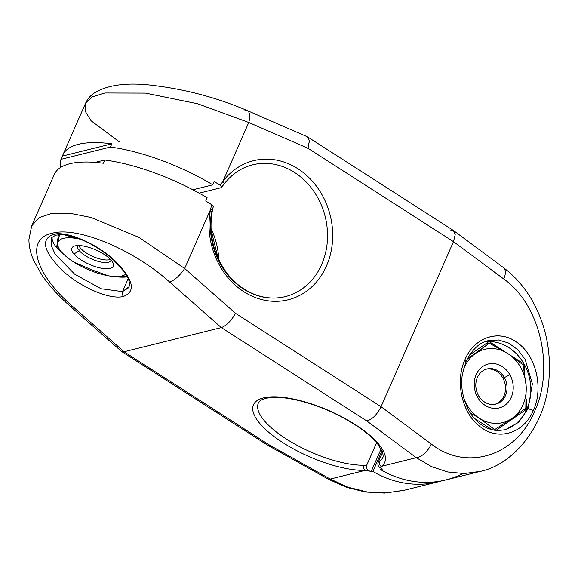 <?xml version="1.0" encoding="UTF-8"?>
<svg xmlns="http://www.w3.org/2000/svg" width="578" height="578" viewBox="0 0 578 578"><rect width="100%" height="100%" fill="white"/><g stroke="black" fill="none" stroke-linecap="round" stroke-linejoin="round"><path stroke-width="0.87" d="M382.672 457.668A67.893 23.712 -156.3 0 1 379.638 461.36L378.193 462.299L382.585 452.292L378.193 462.299C377.492 464.372 378.019 466.092 379.76 467.45L381.502 466.316A71.665 25.035 -156.3 0 0 317.568 406.023A71.665 25.035 -156.3 0 0 257.759 420.871A71.665 25.035 -156.3 0 0 364.985 470.42L330.219 479.054L269.543 445.103L124.068 351.749L221.338 327.603L366.813 420.957L416.276 457.689L381.502 466.316A3.771 3.468 -126.8 0 1 379.638 461.36A67.893 23.712 -156.3 0 0 382.672 457.668C383.366 457.227 383.265 455.24 382.376 451.693L377.412 443.579C372.528 437.633 365.289 431.499 355.694 425.191C340.774 415.589 324.518 408.111 306.925 402.743C293.068 398.683 281.479 396.913 272.151 397.433C259.739 398.473 258.785 402.339 258.337 403.09A67.893 23.712 -156.3 0 0 291.478 442.156A67.893 23.712 -156.3 0 0 363.996 465.247A3.771 2.803 89.3 0 0 364.985 470.42A71.665 25.035 23.7 0 1 257.759 420.871A71.665 25.035 23.7 0 1 317.568 406.023A71.665 25.035 23.7 0 1 381.502 466.316A3.771 3.468 -126.8 0 1 379.638 461.36L378.193 462.299C377.492 464.372 378.019 466.092 379.76 467.45L381.502 466.316L416.276 457.689L431.506 466.612L447.639 471.959L464.105 473.555L480.34 471.366L464.105 473.555L447.639 471.959L431.506 466.612L416.276 457.689L366.813 420.957C372.34 419.382 377.08 414.636 381.032 406.702L431.304 444.034A15.086 7.752 126.6 0 1 416.276 457.689A15.086 7.752 126.6 0 0 431.304 444.034C466.923 471.959 516.436 455.702 534.585 411.305C554.757 368.41 540.351 304.685 503.756 278.986C540.351 304.685 554.757 368.41 534.585 411.305C516.436 455.702 466.923 471.959 431.304 444.034L381.032 406.702L453.484 241.655L381.032 406.702C377.08 414.636 372.34 419.382 366.813 420.957L221.338 327.603L169.614 282.021A15.086 4.949 -48.6 0 0 184.664 268.495L235.564 313.348L381.032 406.702L235.564 313.348C231.099 320.978 226.359 325.725 221.338 327.603L124.068 351.749L269.543 445.103L330.219 479.054L364.985 470.42L368.316 470.297A111.272 94.973 76.1 0 0 371.011 471.93L372.918 471.46A111.272 94.973 76.1 0 0 438.146 481.842A111.272 94.973 76.1 0 0 441.939 480.802A111.272 94.973 -103.9 0 1 372.918 471.46L371.011 471.93A111.272 94.973 -103.9 0 1 368.316 470.297C366.575 468.931 366.055 467.212 366.748 465.138L376.625 442.64L366.748 465.138L363.996 465.247L366.748 465.138C366.055 467.212 366.575 468.931 368.316 470.297L364.985 470.42A3.771 2.803 89.3 0 1 363.996 465.247A67.893 23.712 -156.3 0 1 291.478 442.156A67.893 23.712 -156.3 0 1 258.337 403.09M379.76 467.45A111.272 94.973 76.1 0 0 382.455 469.09A111.272 94.973 -103.9 0 1 379.76 467.45M503.496 267.657A15.086 7.752 126.6 0 1 503.756 278.986A15.086 7.752 126.6 0 0 503.402 267.585C515.525 276.667 525.51 288.343 533.364 302.619C545.639 325.472 550.885 350.275 549.1 377.037C546.875 423.674 514.239 464.719 479.899 471.475L445.775 479.95A111.272 94.973 -103.9 0 1 380.548 469.56L382.455 469.09L380.548 469.56A111.272 94.973 76.1 0 0 462.927 473.57M307.684 136.957L309.36 140.743L308.009 148.3L309.375 141.075L307.684 136.957L453.434 230.492L455.197 234.675L453.484 241.655L503.756 278.986L453.484 241.655L455.197 234.827L453.614 230.615L450.623 230.022M533.364 410.402C524.448 432.163 500.404 441.036 482.283 428.19C462.508 415.777 454.409 381.971 464.994 359.632C473.909 337.863 497.954 328.99 516.082 341.836C535.857 354.256 543.949 388.055 533.364 410.402L528.104 408.697L518.632 422.308L505.425 429.7L518.632 422.308L528.104 408.697L533.364 410.402C543.248 389.341 536.89 357.905 519.174 344.134C500.902 328.297 474.401 336.425 464.994 359.632C455.117 380.685 461.468 412.128 479.184 425.892C497.463 441.729 523.957 433.608 533.364 410.402M403.321 490.484L384.507 493.077L365.347 492.008L346.489 487.341L328.535 479.27A15.086 3.771 119.2 0 0 330.219 479.054L348.245 487.283L367.081 491.957L386.061 492.933L404.535 490.18L386.061 492.933L367.081 491.957L348.245 487.283L330.219 479.054A15.086 3.771 119.2 0 1 328.477 479.241M381.104 448.94L371.011 471.93L381.104 448.94M382.007 450.761L372.918 471.46L382.007 450.761M381.112 468.288L380.548 469.56L381.112 468.288M328.535 479.27L267.498 445.125L269.543 445.103L267.412 445.074M267.419 445.074L121.669 351.547L124.068 351.749L72.344 306.167C34.535 273.589 25.215 238.757 51.984 233.288C76.664 225.984 133.121 249.118 169.614 282.021A15.086 4.949 -48.6 0 0 184.664 268.495L138.98 237.399L90.905 217.429L69.692 213.239L52.114 213.296L39.203 217.574L31.739 225.832L39.203 217.574L52.114 213.296L69.692 213.239L90.905 217.429L138.98 237.399L184.664 268.495L235.564 313.348C231.099 320.978 226.359 325.725 221.338 327.603L169.614 282.021C133.121 249.118 76.664 225.984 51.984 233.288C25.215 238.757 34.535 273.589 72.344 306.167L124.068 351.749L121.438 351.373M210.97 228.418A67.893 57.952 -103.9 0 1 218.773 259.862A67.893 57.952 -103.9 0 0 210.97 228.418M119.241 141.769L91.071 120.773L85.284 111.344L85.508 103.339L92.155 96.952L104.929 92.986L145.483 93.109L197.647 103.758L248.764 122.471L222.87 181.47A71.665 61.167 -103.9 0 1 324.569 199.663A71.665 61.167 -103.9 0 1 280.019 301.145A71.665 61.167 -103.9 0 1 210.565 209.496A3.771 0.954 11.3 0 1 212.357 210.695A3.771 0.954 11.3 0 1 211.83 211.064A67.893 57.952 76.1 0 0 285.322 296.608A67.893 57.952 76.1 0 0 325.212 216.75A67.893 57.952 76.1 0 0 252.615 164.824C241.185 167.743 231.634 174.209 223.975 184.216A3.771 1.618 -143 0 0 222.87 181.47L220.182 185.263A111.272 38.863 -156.3 0 0 214.228 181.593L212.812 184.83A111.272 38.863 -156.3 0 0 110.434 147.058L111.85 143.821A111.272 38.863 -156.3 0 0 62.829 155.02A111.272 38.863 -156.3 0 0 62.41 156.089L60.986 159.326A111.272 38.863 -156.3 0 0 60.524 167.512A111.272 38.863 23.7 0 1 60.986 159.326L110.434 147.058A111.272 38.863 23.7 0 1 212.812 184.83L214.228 181.593A111.272 38.863 23.7 0 1 220.182 185.263C221.894 186.47 222.255 187.265 221.266 187.662L199.128 193.16L221.266 187.662L223.975 184.216A3.771 1.618 -143 0 0 222.87 181.47A71.665 61.167 -103.9 0 1 324.569 199.663A71.665 61.167 -103.9 0 1 280.019 301.145A71.665 61.167 -103.9 0 1 210.565 209.496L184.664 268.495L210.565 209.496A3.771 0.954 11.3 0 1 212.357 210.71C208.282 234.451 213.607 255.852 228.317 274.918C236.012 284.231 245.021 290.828 255.36 294.715C265.447 298.385 275.431 299.014 285.322 296.608A67.893 57.952 76.1 0 0 325.212 216.75A67.893 57.952 76.1 0 0 252.615 164.824M85.508 103.339L92.155 96.952L104.921 92.986L145.475 93.109L197.647 103.758L248.764 122.471A15.086 6.575 -66.4 0 0 247.261 110.579M221.266 187.662C222.255 187.265 221.894 186.47 220.182 185.263L222.87 181.47L248.764 122.471L308.009 148.3L453.484 241.655L308.009 148.3L248.764 122.471A15.086 6.575 -66.4 0 0 247.167 110.535A15.086 6.575 -66.4 0 0 244.942 110.42M223.484 184.512A3.771 1.618 -143 0 0 223.975 184.216M192.871 189.779L212.812 184.83L192.871 189.779M60.986 159.326L62.41 156.089L111.85 143.821L110.434 147.058L60.986 159.326M62.41 156.089A111.272 38.863 23.7 0 1 111.85 143.821L62.41 156.089M207.126 197.77A111.272 38.863 -156.3 0 0 104.748 159.998L95.197 162.367L104.748 159.998A111.272 38.863 23.7 0 1 207.126 197.77L205.71 201.007A111.272 38.863 23.7 0 1 211.656 204.684L210.565 209.496L211.656 204.684A111.272 38.863 -156.3 0 0 205.71 201.007L207.126 197.77M55.531 172.215L54.809 173.4L55.531 172.215M69.736 305.805A15.086 4.949 -48.6 0 0 72.344 306.167A15.086 4.949 -48.6 0 1 69.786 305.856L69.786 305.856C58.429 295.849 49.195 285.662 42.071 275.294L34.181 261.502C30.764 254.219 29.001 246.922 28.9 239.61L31.674 225.991L54.303 174.433A111.272 38.863 23.7 0 1 103.325 163.234L104.748 159.998L103.325 163.234A111.272 38.863 -156.3 0 0 53.884 175.51M212.747 207.076C213.737 206.678 213.376 205.884 211.656 204.684C213.376 205.884 213.737 206.678 212.747 207.076M123.584 296.384C136.285 291.283 133.352 279.369 114.769 260.642C96.201 243.143 66.051 230.528 53.234 234.393C40.532 239.502 43.473 251.416 62.056 270.136C80.624 287.642 110.774 300.249 123.584 296.384C136.285 291.283 133.352 279.369 114.769 260.642C96.201 243.143 66.051 230.528 53.234 234.393L55.994 235.145L53.234 234.393C40.532 239.502 43.473 251.416 62.056 270.136C80.624 287.642 110.774 300.249 123.584 296.384C122.225 295.004 121.864 293.414 122.514 291.601C121.864 293.414 122.225 295.004 123.584 296.384M129.038 286.76L122.514 291.601L101.114 288.762L74.728 274.203L55.228 254.32L51.117 245.253L51.493 238.201L51.117 245.253L55.228 254.32L74.728 274.203L101.121 288.762L122.514 291.601L128.193 278.661L122.514 291.601L128.359 287.952M127.341 276.833A45.265 15.808 23.7 0 1 114.097 276.472A45.265 15.808 23.7 0 0 127.341 276.833M63.84 254.407A45.265 15.808 23.7 0 1 56.637 247.572A45.265 15.808 23.7 0 1 52.165 237.19A45.265 15.808 23.7 0 0 56.637 247.572L57.497 245.614L56.637 247.572L58.371 248.685L56.637 247.572L58.421 234.747L56.637 247.572A45.265 15.808 23.7 0 0 63.84 254.407M116.337 276.544L126.929 276.046L115.976 276.537M108.418 275.8L91.7 269.854L73.529 261.899A37.722 13.178 -156.3 0 0 108.418 275.8A37.722 13.178 -156.3 0 0 115.557 276.53A37.722 13.178 -156.3 0 0 125.794 274.102A37.722 13.178 -156.3 0 1 108.418 275.8L91.7 269.854L73.529 261.899A37.722 13.178 -156.3 0 0 108.418 275.8M60.538 251.011L57.894 248.157L57.713 243.259L59.527 234.675L57.713 243.259A37.722 13.178 -156.3 0 0 73.529 261.899A37.722 13.178 -156.3 0 1 62.807 253.374A37.722 13.178 -156.3 0 1 57.713 243.259A37.722 13.178 -156.3 0 1 76.787 238.526L79.533 238.916L76.787 238.526A37.722 13.178 -156.3 0 0 57.713 243.259L57.894 248.157L60.654 251.134M64.917 234.95L76.787 238.526A37.722 13.178 -156.3 0 1 80.313 239.22A37.722 13.178 -156.3 0 0 76.787 238.526L64.917 234.95M111.294 260.338A22.629 7.904 23.7 0 1 102.089 268.344A22.629 7.904 23.7 0 1 73.912 253.988A22.629 7.904 23.7 0 1 83.109 245.982A22.629 7.904 23.7 0 1 111.294 260.338A22.629 7.904 -156.3 0 0 93.275 248.887A22.629 7.904 -156.3 0 0 74.555 246.026A22.629 7.904 -156.3 0 0 73.912 253.988A22.629 7.904 -156.3 0 0 99.784 267.881A22.629 7.904 -156.3 0 0 113.013 262.903A22.629 7.904 -156.3 0 0 111.294 260.338M111.041 260.042A18.106 6.322 23.7 0 1 97.653 261.227A18.106 6.322 23.7 0 1 79.352 250.736L73.912 253.988L79.352 250.736A18.106 6.322 23.7 0 1 78.001 245.542A18.106 6.322 -156.3 0 0 77.727 246.004A18.106 6.322 -156.3 0 0 79.352 250.736L80.487 248.15A18.106 6.322 23.7 0 1 78.89 245.542A18.106 6.322 -156.3 0 0 80.487 248.15A18.106 6.322 -156.3 0 0 95.486 257.535A18.106 6.322 -156.3 0 0 110.441 259.392A18.106 6.322 23.7 0 1 95.486 257.535A18.106 6.322 23.7 0 1 80.487 248.15L79.352 250.736A18.106 6.322 -156.3 0 0 96.959 261.018A18.106 6.322 -156.3 0 0 110.882 260.555A18.106 6.322 -156.3 0 0 111.041 260.042M465.586 361.684C466.497 361.358 466.294 360.672 464.994 359.632C466.294 360.672 466.497 361.358 465.586 361.684M488.265 340.688L498.482 339.987L508.604 343.065L517.751 349.683L525.135 359.278L532.352 383.857L528.104 408.697L532.352 383.864L525.135 359.278L517.751 349.683L508.604 343.065L498.489 339.987L488.265 340.688M484.956 341.771A45.265 38.632 -103.9 0 1 489.002 341.54A45.265 38.632 -103.9 0 1 524.13 364.082A45.265 38.632 -103.9 0 1 526.934 408.986L528.104 408.697L526.934 408.986A45.265 38.632 -103.9 0 1 503.987 430.025A45.265 38.632 -103.9 0 0 526.934 408.986L523.654 409.802L526.934 408.986L526.327 399.304L526.934 408.986L495.953 430.415L526.934 408.986A45.265 38.632 -103.9 0 0 524.13 364.082L522.62 364.458L524.13 364.082L511.349 355.882L524.13 364.082L524.694 373.142L524.13 364.082A45.265 38.632 -103.9 0 0 489.002 341.54L469.488 355.029L489.002 341.54L504.327 351.373L489.002 341.54A45.265 38.632 -103.9 0 0 484.956 341.771M492.124 429.757L474.256 418.291L492.124 429.757M525.814 408.09L511.964 418.421L494.703 429.599L493.15 429.989L494.703 429.599L479.502 418.335L470.174 412.779L479.502 418.335A37.722 32.195 76.1 0 0 511.964 418.421A37.722 32.195 76.1 0 0 526.168 386.061L525.814 408.09L511.964 418.421A37.722 32.195 76.1 0 0 526.168 386.061L525.814 408.09M467.197 359.032L489.306 343.188L485.115 344.228L489.306 343.188L507.918 353.606L523.112 364.877L526.168 386.061A37.722 32.195 76.1 0 0 507.918 353.606A37.722 32.195 76.1 0 0 475.456 353.519A37.722 32.195 76.1 0 0 463.014 370.953A37.722 32.195 76.1 0 1 475.456 353.519L489.306 343.188L507.918 353.606A37.722 32.195 76.1 0 0 475.456 353.519L467.197 359.032M463.751 397.989A37.722 32.195 76.1 0 0 479.502 418.335A37.722 32.195 76.1 0 0 511.964 418.421L494.703 429.599L479.502 418.335A37.722 32.195 76.1 0 1 463.751 397.989M509.875 374.79A22.629 19.32 -103.9 0 1 504.659 405.438A22.629 19.32 -103.9 0 1 477.544 397.151A22.629 19.32 -103.9 0 1 482.76 366.503A22.629 19.32 -103.9 0 1 509.875 374.79L504.348 377.593A18.106 15.454 -103.9 0 1 500.18 402.115A18.106 15.454 -103.9 0 1 478.49 395.482L477.544 397.151A22.629 19.32 76.1 0 0 504.659 405.438A22.629 19.32 76.1 0 0 509.875 374.79A22.629 19.32 76.1 0 0 482.76 366.503A22.629 19.32 76.1 0 0 477.544 397.151L478.49 395.482A18.106 15.454 -103.9 0 1 482.659 370.96A18.106 15.454 -103.9 0 1 504.348 377.593L509.875 374.79M507.918 353.606L523.112 364.877L526.168 386.061A37.722 32.195 76.1 0 0 507.918 353.606M486.3 369.176A18.106 15.454 -103.9 0 1 502.824 377.976L504.348 377.593A18.106 15.454 76.1 0 0 487.059 368.966A18.106 15.454 76.1 0 0 478.49 395.482A18.106 15.454 76.1 0 0 495.78 404.109A18.106 15.454 76.1 0 0 504.348 377.593L502.824 377.976A18.106 15.454 76.1 0 0 486.3 369.176M495.014 404.275A18.106 15.454 76.1 0 0 502.824 377.976A18.106 15.454 -103.9 0 1 495.014 404.275M503.402 267.585L453.607 230.608M438.146 481.842L404.029 490.31M211.035 229.798L218.188 258.612M307.33 136.762L247.167 110.535C218.195 98.181 188.139 89.973 156.985 85.92C128.598 81.91 107.385 84.475 93.347 93.622C89.973 96.114 87.35 99.394 85.457 103.462L62.829 155.02M213.289 206.649L212.357 210.71M69.786 305.856L121.438 351.366M51.449 238.302C50.488 238.266 52.006 237.211 56.001 235.145L60.466 234.654C65.935 234.639 72.611 236.185 80.494 239.292C91.873 243.815 102.891 250.736 113.555 260.042L124.147 271.653L127.449 277.05C129.27 280.279 129.812 283.487 129.082 286.666M116.532 276.551L115.557 276.53M60.495 250.968L62.807 253.374M505.158 429.765L497.969 430.545C484.935 430.097 473.765 420.517 468.115 409.217C462.328 396.913 460.442 385.179 462.451 374.002L466.114 361.322C472.457 349.083 479.928 342.183 488.533 340.623"/></g></svg>
